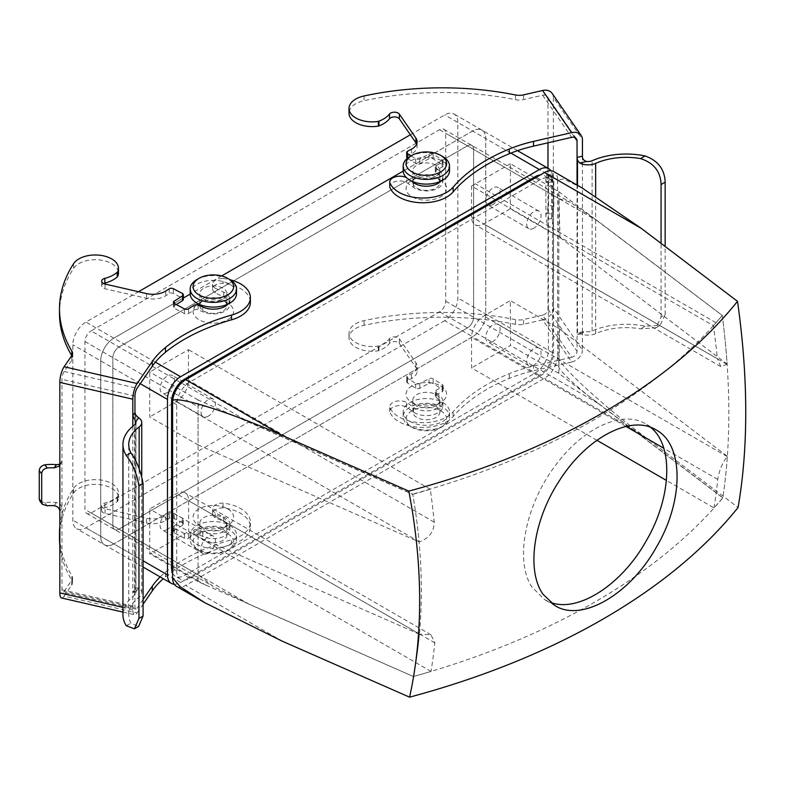 <?xml version="1.0" encoding="UTF-8"?>
<svg xmlns="http://www.w3.org/2000/svg" width="785" height="785" viewBox="0 0 785 785"><rect width="100%" height="100%" fill="white"/><g stroke="black" fill="none" stroke-linecap="round" stroke-linejoin="round"><path stroke-width="0.59" stroke-dasharray="3.92 2.94" d="M176.439 586.326A18.536 10.705 120 0 0 185.711 585.414L544.515 378.262A18.536 10.705 120 0 0 557.615 355.556C553.876 360.207 599.917 403.431 641.325 434.154L738.077 507.502M582.136 187.978L563.493 178.97L557.615 180.089A18.536 10.705 120 0 0 553.778 171.601M174.241 584.226A18.536 10.705 120 0 0 180.589 582.45L539.393 375.299A18.536 10.705 120 0 0 552.503 352.602L552.503 177.135A18.536 10.705 120 0 0 550.864 170.747M172.602 573.07A18.536 10.705 120 0 0 175.418 576.278A18.536 10.705 120 0 0 184.681 575.356L535.301 372.934A18.536 10.705 120 0 0 548.401 350.238L548.401 184.23A18.536 10.705 120 0 0 544.564 175.742A18.536 10.705 120 0 0 540.374 174.908M410.349 134.775L444.732 114.914A18.536 10.705 -60 0 1 454.005 113.992A18.536 10.705 -60 0 1 457.841 122.48L457.841 297.947A18.536 10.705 -60 0 1 444.732 320.653L472.629 336.755A18.536 10.705 120 0 0 485.738 314.049L485.738 138.582A18.536 10.705 120 0 0 481.902 130.104A18.536 10.705 120 0 0 472.629 131.017L403.186 171.11L472.629 131.017A18.536 10.705 -60 0 1 481.902 130.104A18.536 10.705 -60 0 1 485.738 138.582L485.738 314.049A18.536 10.705 -60 0 1 472.629 336.755L113.825 543.907L472.629 336.755L539.393 375.299M221.625 275.937L190.196 294.081L221.625 275.937M183.347 298.035L113.825 338.168A18.536 10.705 120 0 0 100.715 360.874L100.715 536.341A18.536 10.705 120 0 0 104.562 544.829A18.536 10.705 120 0 0 113.825 543.907A18.536 10.705 -60 0 1 104.562 544.829A18.536 10.705 -60 0 1 100.715 536.341L100.715 360.874A18.536 10.705 -60 0 1 113.825 338.168L183.347 298.035M439.561 129.721L467.458 145.833L118.996 347.009A8.684 5.014 120 0 0 112.854 357.646L112.854 525.548A8.684 5.014 120 0 0 114.649 529.532A8.684 5.014 120 0 0 118.996 529.1L467.458 327.914A8.684 5.014 120 0 0 473.6 317.277L473.6 149.376A8.684 5.014 120 0 0 471.805 145.402A8.684 5.014 120 0 0 467.458 145.833A8.684 5.014 -60 0 1 471.805 145.402A8.684 5.014 -60 0 1 473.6 149.376L473.6 317.277A8.684 5.014 -60 0 1 467.458 327.914L118.996 529.1A8.684 5.014 -60 0 1 114.649 529.532A8.684 5.014 -60 0 1 112.854 525.548L112.854 357.646A8.684 5.014 -60 0 1 118.996 347.009L467.458 145.833L598.033 221.213L722.279 315.413A601.869 297.731 66.3 0 1 722.789 497.886A663.973 383.335 0 0 1 413.401 676.513A601.869 390.969 -127.2 0 0 412.724 494.128L249.571 422.399L91.109 330.907L439.561 129.721A8.684 5.014 -60 0 1 443.908 129.289A8.684 5.014 -60 0 1 445.703 133.273L445.703 301.175A8.684 5.014 -60 0 1 439.561 311.812L91.109 512.997A8.684 5.014 -60 0 1 86.762 513.429A8.684 5.014 -60 0 1 84.957 509.445L84.957 341.544A8.684 5.014 -60 0 1 91.109 330.907M540.414 375.897A18.536 10.705 120 0 0 553.523 353.191L553.523 187.183A18.536 10.705 120 0 0 549.686 178.695A18.536 10.705 120 0 0 540.414 179.618L189.803 382.04A18.536 10.705 120 0 0 176.694 404.736L176.694 570.744A18.536 10.705 120 0 0 180.54 579.232A18.536 10.705 120 0 0 189.803 578.319L540.414 375.897L535.301 372.934M557.615 355.556L557.615 180.089M650.628 427.364L645.712 423.92C622.544 409.515 582.391 428.178 555.201 465.819C525.234 505.295 514.528 560.843 531.828 586.954L544.682 599.691L550.118 602.223M722.279 315.413A663.217 382.903 180 0 1 412.724 494.128M419.406 634.221L198.046 536.901L198.046 581.636L413.401 676.513A601.869 390.969 -127.2 0 0 419.406 634.221A670.704 387.231 0 0 0 419.72 634.143L430.965 634.761L434.821 642.856A642.473 370.932 60 0 1 431.034 671.41A663.973 383.335 180 0 1 413.401 676.513L249.571 604.489L213.137 586.395L198.046 574.738L198.046 406.836C195.75 402.312 224.078 410.869 249.571 422.399M598.033 221.213L570.293 202.255L558.792 198.566L558.792 366.467C557.046 368.646 578.623 388.909 598.033 403.304L722.789 497.886M713.398 325.657A663.217 382.903 180 0 0 715.998 322.733A663.04 380.951 0.2 0 0 722.288 315.472A601.869 297.731 66.3 0 1 727.116 364.054L559.999 237.502L510.279 208.8L483.786 223.951A17.378 10.028 -60 0 1 475.151 224.775A17.378 10.028 -60 0 1 471.549 216.817L471.549 186.025L713.398 325.657A642.473 370.932 -120 0 1 717.382 358.745L471.549 216.817M727.116 364.054A670.243 385.082 -179.8 0 1 726.9 364.309L720.787 366.595L717.382 358.745M559.999 237.502L558.792 191.668L510.466 163.761L510.279 208.8M471.549 186.025L510.466 163.761M558.792 191.668L722.288 315.472M492.921 204.532A10.136 5.848 -60 0 1 487.858 205.032A10.136 5.848 -60 0 1 487.858 193.326A10.136 5.848 -60 0 1 497.994 187.478A10.136 5.848 -60 0 1 499.545 195.602A10.136 5.848 -60 0 1 492.921 204.532M533.879 228.18A10.136 5.848 -60 0 1 528.815 228.68A10.136 5.848 -60 0 1 528.815 216.974A10.136 5.848 -60 0 1 538.952 211.126A10.136 5.848 -60 0 1 540.502 219.25A10.136 5.848 -60 0 1 533.879 228.18M713.987 507.895A642.473 370.932 -120 0 0 717.755 479.419C719.168 470.509 722.318 462.875 727.195 456.546A670.665 388.467 -0.2 0 0 727.371 456.34A601.869 297.731 66.3 0 1 722.818 497.71A664.012 383.365 180 0 1 713.987 507.895L666.406 480.42M596.914 440.297L471.549 367.92L471.549 337.285A17.378 10.028 -60 0 1 483.796 316.021L510.338 300.596L510.466 345.459L471.549 367.92M722.818 497.71L558.792 373.366L510.466 345.459M558.792 373.366L559.607 329.043L510.338 300.596M559.607 329.043L727.371 456.34M492.921 341.495A10.136 5.848 -60 0 1 487.848 341.995A10.136 5.848 -60 0 1 487.848 330.289A10.136 5.848 -60 0 1 497.994 324.44A10.136 5.848 -60 0 1 499.545 332.565A10.136 5.848 -60 0 1 492.921 341.495M533.879 365.143A10.136 5.848 -60 0 1 528.815 365.643A10.136 5.848 -60 0 1 528.815 353.937A10.136 5.848 -60 0 1 538.952 348.089A10.136 5.848 -60 0 1 540.502 356.213A10.136 5.848 -60 0 1 533.879 365.143M412.763 494.344A663.256 382.923 0 0 0 430.288 489.281A642.395 370.893 60 0 1 434.242 522.172C433.997 531.759 429.012 538.324 419.288 541.856A670.253 388.595 179.8 0 1 419.082 541.915A601.869 390.969 -127.2 0 0 412.763 494.344L198.046 399.938L198.046 444.869L149.719 416.963L149.719 372.031L188.469 349.668L188.469 380.274A17.378 10.028 -60 0 1 176.232 401.527L149.719 416.963M198.046 444.869L419.082 541.915M198.046 399.938L149.719 372.031M430.288 489.281L188.469 349.668M167.264 392.549A10.136 5.848 -60 0 1 162.191 393.059A10.136 5.848 -60 0 1 162.191 381.353A10.136 5.848 -60 0 1 172.327 375.495A10.136 5.848 -60 0 1 173.887 383.62A10.136 5.848 -60 0 1 167.264 392.549M208.221 416.197A10.136 5.848 -60 0 1 203.148 416.698A10.136 5.848 -60 0 1 203.148 405.001A10.136 5.848 -60 0 1 213.285 399.143A10.136 5.848 -60 0 1 214.845 407.268A10.136 5.848 -60 0 1 208.221 416.197M431.034 671.41L188.626 531.465L150.691 553.366A4.053 2.345 -60 0 1 149.719 553.729L149.719 508.994L176.34 493.628A17.378 10.028 -60 0 1 185.034 492.764A17.378 10.028 -60 0 1 188.626 500.722L188.626 531.465M198.046 536.901L149.719 508.994M198.046 581.636L149.719 553.729M167.264 529.512A10.136 5.848 -60 0 1 162.191 530.012A10.136 5.848 -60 0 1 162.191 518.306A10.136 5.848 -60 0 1 172.327 512.458A10.136 5.848 -60 0 1 173.887 520.583A10.136 5.848 -60 0 1 167.264 529.512M208.221 553.16A10.136 5.848 -60 0 1 203.148 553.66A10.136 5.848 -60 0 1 203.148 541.954A10.136 5.848 -60 0 1 213.285 536.106A10.136 5.848 -60 0 1 214.845 544.231A10.136 5.848 -60 0 1 208.221 553.16M416.786 188.086A13.522 7.811 0 0 0 431.524 189.784A13.522 7.811 0 0 0 439.865 182.571A13.522 7.811 0 0 0 436.509 177.42A13.522 7.811 0 0 0 416.178 177.42A13.522 7.811 0 0 0 412.822 182.571A13.522 7.811 0 0 0 416.786 188.086M410.967 180.854A20.273 11.706 0 0 0 412.007 196.76A20.273 11.706 0 0 0 440.208 197.025A20.273 11.706 0 0 0 441.592 180.766A20.273 11.706 0 0 0 411.104 180.766A20.273 11.706 0 0 0 411.055 180.795M416.786 176.262A13.522 7.811 0 0 0 431.524 177.959A13.522 7.811 0 0 0 439.865 170.747A13.522 7.811 0 0 0 426.343 162.937A13.522 7.811 0 0 0 412.822 170.747A13.522 7.811 0 0 0 416.786 176.262M449.511 170.747A23.167 13.374 0 0 0 426.343 157.373A23.167 13.374 0 0 0 403.176 170.747M409.956 156.558A23.167 13.374 180 0 1 442.73 156.558M199.851 305.875A13.522 7.811 0 0 0 203.796 311.056A13.522 7.811 0 0 0 218.534 312.754A13.522 7.811 0 0 0 226.875 305.542A13.522 7.811 0 0 0 223.519 300.39A13.522 7.811 0 0 0 203.187 300.39A13.522 7.811 0 0 0 199.832 305.542M196.652 304.815A20.273 11.706 0 0 0 199.017 319.73A20.273 11.706 0 0 0 227.218 319.995A20.273 11.706 0 0 0 228.602 303.736A20.273 11.706 0 0 0 198.114 303.736A20.273 11.706 0 0 0 198.065 303.766M203.796 299.232A13.522 7.811 0 0 0 218.534 300.93A13.522 7.811 0 0 0 226.875 293.718A13.522 7.811 0 0 0 213.353 285.907A13.522 7.811 0 0 0 199.832 293.718A13.522 7.811 0 0 0 203.796 299.232M236.53 293.718A23.167 13.374 0 0 0 213.353 280.333A23.167 13.374 0 0 0 190.186 293.718M196.976 279.529A23.167 13.374 180 0 1 229.74 279.529M222.92 517.58A13.522 7.811 180 0 1 226.875 523.095A13.522 7.811 180 0 1 223.519 528.246A13.522 7.811 180 0 1 203.187 528.246A13.522 7.811 180 0 1 199.832 523.095A13.522 7.811 180 0 1 208.182 515.882A13.522 7.811 180 0 1 222.92 517.58M227.689 508.906A20.273 11.706 180 0 1 228.602 524.91A20.273 11.706 180 0 1 198.114 524.91A20.273 11.706 180 0 1 199.498 508.641A20.273 11.706 180 0 1 227.689 508.906M222.92 529.404A13.522 7.811 180 0 1 226.875 534.919A13.522 7.811 180 0 1 213.353 542.729A13.522 7.811 180 0 1 199.832 534.919A13.522 7.811 180 0 1 208.182 527.706A13.522 7.811 180 0 1 222.92 529.404M229.74 525.459A23.167 13.374 180 0 1 236.53 534.919A23.167 13.374 180 0 1 213.353 548.303A23.167 13.374 180 0 1 190.186 534.919A23.167 13.374 180 0 1 204.493 522.565A23.167 13.374 180 0 1 229.74 525.459M229.74 530.189A23.167 13.374 0 0 0 204.493 527.294A23.167 13.374 0 0 0 190.186 539.648A23.167 13.374 0 0 0 196.976 549.107A23.167 13.374 0 0 0 229.74 549.107A23.167 13.374 0 0 0 236.53 539.648A23.167 13.374 0 0 0 229.74 530.189M227.689 533.741A20.273 11.706 180 0 1 227.689 550.295A20.273 11.706 180 0 1 199.017 550.295A20.273 11.706 180 0 1 199.017 533.741A20.273 11.706 180 0 1 227.689 533.741M435.911 394.61A13.522 7.811 180 0 1 439.865 400.134A13.522 7.811 180 0 1 436.509 405.276A13.522 7.811 180 0 1 416.178 405.276A13.522 7.811 180 0 1 412.822 400.134A13.522 7.811 180 0 1 421.172 392.922A13.522 7.811 180 0 1 435.911 394.61M440.679 385.945A20.273 11.706 180 0 1 441.592 401.94A20.273 11.706 180 0 1 411.104 401.94A20.273 11.706 180 0 1 412.488 385.68A20.273 11.706 180 0 1 440.679 385.945M435.911 406.434A13.522 7.811 180 0 1 439.865 411.958A13.522 7.811 180 0 1 426.343 419.759A13.522 7.811 180 0 1 412.822 411.958A13.522 7.811 180 0 1 421.172 404.746A13.522 7.811 180 0 1 435.911 406.434M442.73 402.499A23.167 13.374 180 0 1 449.511 411.958A23.167 13.374 180 0 1 426.343 425.333A23.167 13.374 180 0 1 403.176 411.958A23.167 13.374 180 0 1 417.483 399.594A23.167 13.374 180 0 1 442.73 402.499M442.73 407.229A23.167 13.374 0 0 0 417.483 404.324A23.167 13.374 0 0 0 403.176 416.688A23.167 13.374 0 0 0 409.956 426.147A23.167 13.374 0 0 0 442.73 426.147A23.167 13.374 0 0 0 449.511 416.688A23.167 13.374 0 0 0 442.73 407.229M440.679 410.771A20.273 11.706 180 0 1 440.679 427.325A20.273 11.706 180 0 1 412.007 427.325A20.273 11.706 180 0 1 412.007 410.771A20.273 11.706 180 0 1 440.679 410.771M444.732 320.653L85.928 527.805A18.536 10.705 -60 0 1 76.665 528.727A18.536 10.705 -60 0 1 72.828 520.239L72.828 344.772A18.536 10.705 -60 0 1 85.928 322.066L138.474 291.735M552.14 93.376A11.589 8.792 -34.6 0 1 553.366 97.477L582.431 139.612M582.431 156.166L582.431 333.527L577.044 334.763L577.495 333.026L579.742 333.301A12.403 7.163 0 0 0 595.648 333.645A49.779 28.741 180 0 1 640.56 328.866L655.966 327.777L661.078 316.983L665.15 314.608L660.067 325.373L645.093 326.207A55.578 32.087 0 0 0 592.106 331.005A6.614 3.817 180 0 1 586.65 331.712L583.569 331.505L582.431 333.527L582.431 350.081L553.366 307.946L553.366 179.058L547.979 180.295L547.204 182.817L546.36 181.806L551.875 180.53L552.611 181.58L553.366 179.058L553.366 97.477M577.044 185.034L577.044 351.317A5.789 4.396 -34.6 0 1 571.666 357.283L542.602 315.148A5.789 4.396 145.4 0 0 547.979 309.182L547.979 168.255M547.979 142.801L547.979 98.714A5.789 4.396 145.4 0 0 547.371 96.663A5.789 4.396 145.4 0 0 542.602 95.221L523.595 99.587A11.589 6.692 180 0 1 515.51 99.695A223.548 129.064 0 0 0 364.083 100.686A23.167 13.374 0 0 0 349.011 113.226M407.435 158.285L415.677 163.515A2.895 1.668 0 0 0 419.769 163.623L429.032 158.747A2.895 1.668 180 0 1 433.124 158.864L442.367 164.713A2.895 1.668 180 0 1 443.123 165.841A2.895 1.668 180 0 1 442.171 167.077L436.234 170.198A2.895 1.668 0 0 0 435.292 171.434A2.895 1.668 0 0 0 436.038 172.553L439.05 175.271A16.534 9.548 180 0 1 442.877 181.384A16.534 9.548 180 0 1 431.828 190.392A16.534 9.548 180 0 1 413.45 187.36L406.63 182.463A10.097 5.829 0 0 0 395.915 181.413A10.097 5.829 0 0 0 389.752 186.585M411.114 155.891L415.677 158.786A2.895 1.668 0 0 0 419.769 158.894L429.032 154.017A2.895 1.668 180 0 1 433.124 154.135L442.367 159.983A2.895 1.668 180 0 1 443.123 161.111A2.895 1.668 180 0 1 442.171 162.348L436.234 165.468A2.895 1.668 0 0 0 435.292 166.705A2.895 1.668 0 0 0 436.038 167.823L436.038 172.553M436.038 167.823L439.05 170.541L439.05 175.271M439.05 170.541A16.534 9.548 180 0 1 442.877 176.654A16.534 9.548 180 0 1 440.954 181.129M410.467 180.491L406.63 177.734L406.63 182.463M542.602 315.148L523.595 319.515A11.589 6.692 180 0 1 515.51 319.623A223.548 129.064 0 0 0 364.083 320.614A23.167 13.374 0 0 0 349.011 333.154A23.167 13.374 0 0 0 378.341 346.048L378.959 345.812A28.966 16.72 0 0 0 389.507 338.669A5.358 3.091 180 0 1 394.512 336.834A5.358 3.091 180 0 1 399.369 338.786L415.883 362.719A17.378 10.028 180 0 1 417.11 366.428A17.378 10.028 180 0 1 411.438 373.846L407.621 375.848A2.895 1.668 0 0 0 406.679 377.085A2.895 1.668 0 0 0 407.435 378.213L415.677 383.443A2.895 1.668 0 0 0 419.769 383.551L429.032 378.674A2.895 1.668 180 0 1 433.124 378.782L442.367 384.64A2.895 1.668 180 0 1 443.123 385.769A2.895 1.668 180 0 1 442.171 387.005L436.234 390.125A2.895 1.668 0 0 0 435.292 391.362A2.895 1.668 0 0 0 436.038 392.48L439.05 395.198A16.534 9.548 180 0 1 442.877 401.312A16.534 9.548 180 0 1 431.828 410.32A16.534 9.548 180 0 1 413.45 407.287L406.63 402.391A10.097 5.829 0 0 0 395.758 401.38A10.097 5.829 0 0 0 389.743 406.709A10.097 5.829 0 0 0 389.752 406.905A33.726 19.468 0 0 0 418.405 422.526A33.726 19.468 0 0 0 453.151 411.801A176.242 101.756 180 0 1 509.269 373.68A115.846 66.882 180 0 1 533.525 366.055L571.666 357.283M553.366 307.946A11.589 8.792 -34.6 0 1 542.602 319.878L571.666 362.013L533.525 370.785L533.525 366.055M571.666 362.013A11.589 8.792 145.4 0 0 582.431 350.081M542.602 319.878L523.595 324.244A11.589 6.692 180 0 1 515.51 324.352A223.548 129.064 0 0 0 364.083 325.343A23.167 13.374 0 0 0 349.011 337.884A23.167 13.374 0 0 0 378.341 350.777L378.959 350.542A28.966 16.72 0 0 0 389.507 343.398A5.358 3.091 180 0 1 394.512 341.563A5.358 3.091 180 0 1 399.369 343.516L415.883 367.449A17.378 10.028 180 0 1 417.11 371.158A17.378 10.028 180 0 1 411.438 378.576L407.621 380.578A2.895 1.668 0 0 0 406.679 381.814A2.895 1.668 0 0 0 407.435 382.943L415.677 388.173A2.895 1.668 0 0 0 419.769 388.281L429.032 383.404A2.895 1.668 180 0 1 433.124 383.512L442.367 389.37A2.895 1.668 180 0 1 443.123 390.498A2.895 1.668 180 0 1 442.171 391.735L436.234 394.855A2.895 1.668 0 0 0 435.292 396.091A2.895 1.668 0 0 0 436.038 397.21L439.05 399.928A16.534 9.548 180 0 1 442.877 406.041A16.534 9.548 180 0 1 431.828 415.049A16.534 9.548 180 0 1 413.45 412.017L406.63 407.121A10.097 5.829 0 0 0 395.758 406.11A10.097 5.829 0 0 0 389.743 411.438A10.097 5.829 0 0 0 389.752 411.634A33.726 19.468 0 0 0 418.405 427.256A33.726 19.468 0 0 0 453.151 416.531A176.242 101.756 180 0 1 509.269 378.409A115.846 66.882 180 0 1 533.525 370.785M416.619 144.136A17.378 10.028 180 0 1 417.11 146.501A17.378 10.028 180 0 1 411.438 153.919L407.621 155.93A2.895 1.668 0 0 0 406.679 157.167M436.038 397.21L436.038 392.48M439.05 399.928L439.05 395.198M406.63 407.121L406.63 402.391M389.752 411.634L389.752 406.905M378.341 350.777L378.341 346.048M665.15 314.608L665.15 246.47M661.078 316.983L661.078 243.389M583.569 331.505L577.495 333.026L577.495 185.289M553.808 206.426L548.548 205.022L546.645 212.931A28.505 16.456 0 0 0 545.899 216.689A28.505 16.456 0 0 0 546.36 219.643L547.979 227.591L553.366 226.355L551.875 218.367A22.716 13.109 180 0 1 551.688 216.689A22.716 13.109 180 0 1 552.041 214.374L553.808 206.426L553.808 178.048L552.964 175.516L552.041 176.537L546.645 175.094A28.505 16.456 0 0 0 545.899 178.852A28.505 16.456 0 0 0 546.36 181.806M551.875 180.53A22.716 13.109 180 0 1 551.688 178.852A22.716 13.109 180 0 1 552.041 176.537M548.548 205.022L548.548 176.645L553.808 178.048M546.645 175.094L547.694 174.103L548.548 176.645M59.827 464.004L61.966 460.893L61.966 379.312A5.789 1.747 -77.1 0 1 64.115 371.472L71.68 360.501A11.589 6.692 0 0 0 72.505 358.029A11.589 6.692 0 0 0 71.857 355.831A223.548 129.064 180 0 1 71.759 355.664M176.272 304.56L174.152 305.905A2.895 1.668 0 0 0 173.397 307.033A2.895 1.668 0 0 0 174.339 308.269L184.475 313.608A2.895 1.668 0 0 0 188.567 313.49L193.983 310.065A2.895 1.668 180 0 1 198.065 309.947L202.765 311.684A16.534 9.548 0 0 0 220.369 312.999A16.534 9.548 0 0 0 229.887 304.354A16.534 9.548 0 0 0 223.705 296.907L215.218 292.972A10.097 5.829 180 0 1 212.598 289.057A10.097 5.829 180 0 1 223.048 283.228A33.726 19.468 180 0 1 250.386 302.353M198.065 305.218L198.065 309.947M202.765 306.955L202.765 311.684M227.964 304.099A16.534 9.548 0 0 0 229.887 299.625A16.534 9.548 0 0 0 223.705 292.177L215.218 288.242L215.218 292.972M215.218 288.242A10.097 5.829 180 0 1 212.598 284.327A10.097 5.829 180 0 1 223.048 278.498L223.048 283.228M223.048 278.498A33.726 19.468 180 0 1 230.162 279.774M122.941 614.792A55.578 32.087 180 0 1 134.578 595.148A6.614 3.817 0 0 0 135.962 592.812A6.614 3.817 0 0 0 135.805 591.998L133.234 591.625L132.812 593.107L132.812 609.66L122.941 607.394M61.515 597.964A11.589 3.503 102.9 0 0 64.115 596.129L137.1 612.908A11.589 3.503 -77.1 0 1 134.5 614.743A11.589 3.503 -77.1 0 1 132.812 609.66M137.1 612.908L143.076 604.254M143.076 599.524L137.1 608.179L64.115 591.399A5.789 1.747 -77.1 0 1 62.81 592.312A5.789 1.747 -77.1 0 1 61.966 589.78L61.966 508.189L59.827 511.3M132.812 426.275L132.812 593.107L134.951 590.006L134.951 606.56A5.789 1.747 102.9 0 0 135.805 609.091A5.789 1.747 102.9 0 0 137.1 608.179M64.115 591.399L71.68 580.429A11.589 6.692 0 0 0 72.505 577.956A11.589 6.692 0 0 0 71.857 575.758A223.548 129.064 180 0 1 59.827 540.443M64.115 596.129L71.68 585.159A11.589 6.692 0 0 0 72.505 582.686A11.589 6.692 0 0 0 71.857 580.488A223.548 129.064 180 0 1 59.827 545.173M59.493 313.509A223.548 129.064 180 0 1 73.584 268.411A23.167 13.374 180 0 1 99.41 259.923A23.167 13.374 180 0 1 118.466 273.082M103.581 283.542A5.358 3.091 0 0 0 101.677 285.907A5.358 3.091 0 0 0 105.053 288.782L146.51 298.31A17.378 10.028 0 0 0 165.782 295.749L169.256 293.551A2.895 1.668 180 0 1 173.348 293.433L182.395 298.202A2.895 1.668 180 0 1 183.347 299.438M59.493 538.167A223.548 129.064 180 0 1 73.584 493.068A23.167 13.374 180 0 1 99.41 484.58A23.167 13.374 180 0 1 118.466 497.739A23.167 13.374 180 0 1 117.632 501.291L117.23 501.654A28.966 16.72 180 0 1 104.847 507.748A5.358 3.091 0 0 0 101.677 510.564A5.358 3.091 0 0 0 105.053 513.439L146.51 522.967A17.378 10.028 0 0 0 165.782 520.406L169.256 518.198A2.895 1.668 180 0 1 173.348 518.09L182.395 522.849A2.895 1.668 180 0 1 183.347 524.086A2.895 1.668 180 0 1 182.591 525.214L174.152 530.562A2.895 1.668 0 0 0 173.397 531.69A2.895 1.668 0 0 0 174.339 532.927L184.475 538.255A2.895 1.668 0 0 0 188.567 538.147L193.983 534.722A2.895 1.668 180 0 1 198.065 534.605L202.765 536.341A16.534 9.548 0 0 0 220.369 537.656A16.534 9.548 0 0 0 229.887 529.011A16.534 9.548 0 0 0 223.705 521.564L215.218 517.629A10.097 5.829 180 0 1 212.598 513.714A10.097 5.829 180 0 1 223.048 507.885A33.726 19.468 180 0 1 250.386 527A33.726 19.468 180 0 1 231.516 544.486A176.242 101.756 0 0 0 165.488 576.887A115.846 66.882 0 0 0 163.29 578.741M133.234 591.625L135.844 588.004L134.951 590.006L134.951 412.645M59.827 526.421A223.548 129.064 180 0 1 73.584 488.339A23.167 13.374 180 0 1 99.41 479.851A23.167 13.374 180 0 1 118.466 493.009A23.167 13.374 180 0 1 117.632 496.562L117.23 496.925A28.966 16.72 180 0 1 104.847 503.018A5.358 3.091 0 0 0 101.677 505.834A5.358 3.091 0 0 0 105.053 508.709L146.51 518.237A17.378 10.028 0 0 0 165.782 515.676L169.256 513.468A2.895 1.668 180 0 1 173.348 513.361L182.395 518.12A2.895 1.668 180 0 1 183.347 519.356A2.895 1.668 180 0 1 182.591 520.484L174.152 525.832A2.895 1.668 0 0 0 173.397 526.961A2.895 1.668 0 0 0 174.339 528.197L184.475 533.525A2.895 1.668 0 0 0 188.567 533.417L193.983 529.993A2.895 1.668 180 0 1 198.065 529.875L202.765 531.612A16.534 9.548 0 0 0 220.369 532.927A16.534 9.548 0 0 0 229.887 524.282A16.534 9.548 0 0 0 223.705 516.834L215.218 512.899A10.097 5.829 180 0 1 212.598 508.984A10.097 5.829 180 0 1 223.048 503.156A33.726 19.468 180 0 1 250.386 522.27A33.726 19.468 180 0 1 231.516 539.756A176.242 101.756 0 0 0 165.488 572.157A115.846 66.882 0 0 0 160.14 576.916M198.065 534.605L198.065 529.875M202.765 536.341L202.765 531.612M215.218 517.629L215.218 512.899M223.048 507.885L223.048 503.156M117.632 501.291L117.632 496.562M135.844 415.157L135.844 588.004L138.552 588.014A12.403 7.163 180 0 1 141.751 592.812A12.403 7.163 180 0 1 139.161 597.199A49.779 28.741 0 0 0 128.74 614.792A49.779 28.741 0 0 0 130.879 623.133L138.602 626.469M39.996 501.291L44.755 502.694A28.505 16.456 180 0 1 56.383 502.528C59.817 503.273 61.681 505.157 61.966 508.189L61.966 460.893L61.358 462.954L59.817 464.21M282.522 641.306L185.711 585.414M641.325 434.154L544.515 378.262M552.503 352.602L457.841 297.947M552.503 177.135L457.841 122.48M510.878 153.104L444.732 114.914M155.371 362.16L85.928 322.066M140.24 383.698L72.828 344.772M143.076 560.794L72.828 520.239M180.589 582.45L85.928 527.805M553.523 353.191L548.401 350.238M553.523 187.183L548.401 184.23M540.414 179.618L536.322 177.253M189.803 382.04L185.711 379.675M176.694 404.736L172.602 402.371M176.694 570.744L172.602 568.379M189.803 578.319L184.681 575.356M598.033 403.304L439.561 311.812M91.109 512.997L249.571 604.489M445.703 301.175L558.792 366.467M558.792 198.566L445.703 133.273M198.046 574.738L84.957 509.445M84.957 341.544L198.046 406.836M726.9 364.309L483.786 223.951M715.998 322.733L475.376 183.818M717.755 479.419L663.747 448.245M626.018 426.461L471.549 337.285M727.195 456.546L483.796 316.021M419.288 541.856L176.232 401.527M434.242 522.172L188.469 380.274M434.821 642.856L188.626 500.722M206.2 585.414L150.691 553.366M419.72 634.143L176.34 493.628M523.595 94.857L523.595 99.587M436.234 165.468L436.234 170.198M413.45 182.63L413.45 187.36M523.595 324.244L523.595 319.515M515.51 94.965L515.51 99.695M364.083 95.956L364.083 100.686M411.438 149.189L411.438 153.919M407.621 151.201L407.621 155.93M415.677 158.786L415.677 163.515M419.769 158.894L419.769 163.623M429.032 154.017L429.032 158.747M433.124 154.135L433.124 158.864M442.367 159.983L442.367 164.713M442.171 162.348L442.171 167.077M542.602 95.221L571.666 137.355M547.979 309.182L577.044 351.317M574.728 137.503L547.979 98.714M436.234 394.855L436.234 390.125M413.45 412.017L413.45 407.287M453.151 416.531L453.151 411.801M509.269 378.409L509.269 373.68M515.51 324.352L515.51 319.623M364.083 325.343L364.083 320.614M378.959 350.542L378.959 345.812M389.507 343.398L389.507 338.669M399.369 343.516L399.369 338.786M415.883 367.449L415.883 362.719M411.438 378.576L411.438 373.846M407.621 380.578L407.621 375.848M407.435 382.943L407.435 378.213M415.677 388.173L415.677 383.443M419.769 388.281L419.769 383.551M429.032 383.404L429.032 378.674M433.124 383.512L433.124 378.782M442.367 389.37L442.367 384.64M442.171 391.735L442.171 387.005M592.106 331.005L592.106 160.739M595.648 333.645L595.648 196.24M579.742 333.301L586.65 331.712M645.093 326.207L640.56 328.866M551.875 218.367L546.36 219.643M546.645 212.931L552.041 214.374M71.68 355.772L71.68 360.501M193.983 305.336L193.983 310.065M223.705 292.177L223.705 296.907M71.68 585.159L71.68 580.429M73.584 263.682L73.584 268.411M105.053 284.052L105.053 288.782M146.51 293.58L146.51 298.31M165.782 291.019L165.782 295.749M169.256 288.821L169.256 293.551M173.348 288.703L173.348 293.433M182.395 293.472L182.395 298.202M174.152 303.432L174.152 305.905M174.339 303.54L174.339 308.269M184.475 308.878L184.475 313.608M188.567 308.76L188.567 313.49M64.115 371.472L137.1 388.251M134.951 396.091L61.966 379.312M61.966 589.78L134.951 606.56M193.983 534.722L193.983 529.993M223.705 521.564L223.705 516.834M231.516 544.486L231.516 539.756M165.488 576.887L165.488 572.157M71.857 580.488L71.857 575.758M73.584 493.068L73.584 488.339M117.23 501.654L117.23 496.925M104.847 507.748L104.847 503.018M105.053 513.439L105.053 508.709M146.51 522.967L146.51 518.237M165.782 520.406L165.782 515.676M169.256 518.198L169.256 513.468M173.348 518.09L173.348 513.361M182.395 522.849L182.395 518.12M182.591 525.214L182.591 520.484M174.152 530.562L174.152 525.832M174.339 532.927L174.339 528.197M184.475 538.255L184.475 533.525M188.567 538.147L188.567 533.417M134.578 595.148L134.578 424.891M139.161 597.199L139.161 468.4M126.287 625.743L130.879 623.133M138.552 588.014L135.805 591.998M44.755 502.694L47.257 505.805M54.185 505.707L56.383 502.528M517.511 150.661L454.005 113.992M143.076 567.064L76.665 528.727M549.686 178.695L544.564 175.742M180.54 579.232L175.418 576.278M656.064 429.895L645.712 423.92M555.034 605.667L544.682 599.691M86.762 513.429L213.137 586.395M443.908 129.289L570.293 202.255M720.787 366.595L475.151 224.775M538.952 211.126L497.994 187.478M528.815 228.68L487.858 205.032M538.952 348.089L497.994 324.44M528.815 365.643L487.848 341.995M213.285 399.143L172.327 375.495M203.148 416.698L162.191 393.059M430.965 634.761L185.034 492.764M213.285 536.106L172.327 512.458M203.148 553.66L162.191 530.012M416.178 177.42L411.104 180.766M436.509 177.42L441.592 180.766M412.822 170.747L412.822 181.61M439.865 170.747L439.865 181.61M203.187 300.39L198.114 303.736M223.519 300.39L228.602 303.736M199.832 293.718L199.832 304.58M226.875 293.718L226.875 304.58M223.519 528.246L228.602 524.91M203.187 528.246L198.114 524.91M226.875 534.919L226.875 523.095M199.832 534.919L199.832 523.095M236.53 539.648L236.53 534.919M190.186 539.648L190.186 534.919M227.689 550.295L229.74 549.107M199.017 550.295L196.976 549.107M436.509 405.276L441.592 401.94M416.178 405.276L411.104 401.94M439.865 411.958L439.865 400.134M412.822 411.958L412.822 400.134M449.511 416.688L449.511 411.958M403.176 416.688L403.176 411.958M440.679 427.325L442.73 426.147M412.007 427.325L409.956 426.147M435.292 166.705L435.292 171.434M442.877 176.654L442.877 181.384M417.11 141.771L417.11 146.501M443.123 161.111L443.123 165.841M435.292 396.091L435.292 391.362M442.877 406.041L442.877 401.312M389.743 411.438L389.743 406.709M349.011 337.884L349.011 333.154M417.11 371.158L417.11 366.428M406.679 381.814L406.679 377.085M443.123 390.498L443.123 385.769M551.688 216.689L551.688 178.852M545.899 216.689L545.899 178.852M655.966 327.777L660.067 325.373M576.435 138.798L547.371 96.663M547.694 174.103L552.964 175.516M552.611 181.58L547.204 182.817M229.887 299.625L229.887 304.354M212.598 284.327L212.598 289.057M72.505 353.299L72.505 358.029M101.677 281.177L101.677 285.907M173.397 302.303L173.397 307.033M229.887 529.011L229.887 524.282M212.598 513.714L212.598 508.984M250.386 527L250.386 522.27M72.505 582.686L72.505 577.956M118.466 497.739L118.466 493.009M101.677 510.564L101.677 505.834M183.347 524.086L183.347 519.356M173.397 531.69L173.397 526.961M135.962 592.812L135.962 422.546M128.74 614.792L128.74 444.526M141.751 592.812L141.751 475.288M135.805 609.091L62.81 592.312M59.209 466.054L61.358 462.954M122.941 612.084L134.5 614.743"/><path stroke-width="1.18" d="M641.325 228.415L544.515 172.523A18.536 10.705 120 0 1 553.778 171.601L582.136 187.978L641.325 228.415L737.507 301.332A610.759 302.127 66.3 0 1 738.077 507.502A676.15 390.371 0 0 1 409.574 697.168L282.522 641.306L204.797 602.703L180.324 586.807L172.602 577.838A18.536 10.705 120 0 0 176.439 586.326L204.797 602.703M737.507 301.332A675.306 389.89 180 0 1 408.818 491.096L282.522 435.567L185.711 379.675A18.536 10.705 120 0 0 172.602 402.371C167.686 392.726 228.141 410.977 282.522 435.567M544.515 172.523L185.711 379.675L184.681 379.086A18.536 10.705 120 0 0 171.581 401.783L171.581 567.79A18.536 10.705 120 0 0 172.602 573.07M550.864 170.747A18.536 10.705 120 0 0 548.656 168.647A18.536 10.705 120 0 0 539.393 169.56L180.589 376.721A18.536 10.705 120 0 0 167.48 399.418L167.48 574.885A18.536 10.705 120 0 0 171.326 583.373A18.536 10.705 120 0 0 174.241 584.226M540.374 174.908A18.536 10.705 120 0 0 535.301 176.654L184.681 379.086M403.186 171.11L221.625 275.937L403.186 171.11M190.196 294.081L183.347 298.035L190.196 294.081M171.581 401.783L172.602 402.371L172.602 577.838M543.073 594.323L555.034 605.667C581.538 622.495 629.982 594.667 656.417 547.106L656.427 547.096C684.108 500.545 683.912 444.349 656.064 429.895C631.228 414.284 586.974 437.343 559.901 479.939C533.515 519.366 525.97 570.41 543.073 594.323M409.574 697.168A610.759 396.739 -127.2 0 0 408.818 491.096M550.118 602.223C577.318 613.222 621.367 585.374 646.065 541.13C671.724 497.749 673.844 445.448 650.628 427.364M666.406 480.42L596.914 440.297M403.176 166.018L403.176 170.747A23.167 13.374 0 0 0 409.966 180.207A23.167 13.374 0 0 0 435.214 183.101A23.167 13.374 0 0 0 449.511 170.747L449.511 166.018A23.167 13.374 180 0 1 435.214 178.372A23.167 13.374 180 0 1 409.966 175.477A23.167 13.374 180 0 1 403.176 166.018A23.167 13.374 180 0 1 409.956 156.558L412.007 155.371A20.273 11.706 0 0 0 412.007 171.925A20.273 11.706 0 0 0 440.679 171.925A20.273 11.706 0 0 0 440.679 155.371A20.273 11.706 0 0 0 412.007 155.371M440.679 155.371L442.73 156.558A23.167 13.374 180 0 1 449.511 166.018M199.832 304.58L199.832 305.542A13.522 7.811 0 0 0 199.851 305.875M198.065 303.766A20.273 11.706 0 0 0 196.652 304.815M190.186 288.988L190.186 293.718A23.167 13.374 0 0 0 196.976 303.177A23.167 13.374 0 0 0 222.224 306.072A23.167 13.374 0 0 0 236.53 293.718L236.53 288.988A23.167 13.374 180 0 1 222.224 301.342A23.167 13.374 180 0 1 196.976 298.447A23.167 13.374 180 0 1 190.186 288.988A23.167 13.374 180 0 1 196.976 279.529L199.017 278.341A20.273 11.706 0 0 0 199.017 294.895A20.273 11.706 0 0 0 227.689 294.895A20.273 11.706 0 0 0 227.689 278.341A20.273 11.706 0 0 0 199.017 278.341M227.689 278.341L229.74 279.529A23.167 13.374 180 0 1 236.53 288.988M138.474 291.735L410.349 134.775M389.752 186.585A10.097 5.829 0 0 0 389.743 186.781A10.097 5.829 0 0 0 389.752 186.977A33.726 19.468 0 0 0 418.405 202.599A33.726 19.468 0 0 0 453.151 191.874A176.242 101.756 180 0 1 509.269 153.752A115.846 66.882 180 0 1 533.525 146.128L571.666 137.355A5.789 4.396 -34.6 0 1 576.435 138.798A5.789 4.396 -34.6 0 1 577.044 140.849L577.044 157.402L582.431 156.166L582.431 139.612A11.589 8.792 145.4 0 0 581.204 135.511A11.589 8.792 145.4 0 0 571.666 132.636L542.602 90.491L523.595 94.857A11.589 6.692 180 0 1 515.51 94.965A223.548 129.064 0 0 0 364.083 95.956A23.167 13.374 0 0 0 349.011 108.497A23.167 13.374 0 0 0 378.341 121.39L378.341 126.12L378.959 125.885A28.966 16.72 0 0 0 389.507 118.741A5.358 3.091 180 0 1 394.512 116.916A5.358 3.091 180 0 1 399.369 118.859L415.883 142.792A17.378 10.028 180 0 1 416.619 144.136M542.602 90.491A11.589 8.792 -34.6 0 1 552.14 93.376L581.204 135.511M547.979 168.255L547.979 142.801M406.522 177.675A10.097 5.829 0 0 0 395.689 176.733A10.097 5.829 0 0 0 389.743 182.051A10.097 5.829 0 0 0 389.752 182.248A33.726 19.468 0 0 0 418.405 197.869A33.726 19.468 0 0 0 453.151 187.144A176.242 101.756 180 0 1 509.269 149.022A115.846 66.882 180 0 1 533.525 141.398L571.666 132.636M440.954 181.129A16.534 9.548 180 0 1 413.45 182.63L410.467 180.491M389.752 182.248L389.752 186.977M349.011 108.497L349.011 113.226A23.167 13.374 0 0 0 378.341 126.12M378.341 121.39L378.959 121.155A28.966 16.72 0 0 0 389.507 114.011A5.358 3.091 180 0 1 394.512 112.186A5.358 3.091 180 0 1 399.369 114.129L415.883 138.062A17.378 10.028 180 0 1 417.11 141.771A17.378 10.028 180 0 1 411.438 149.189L407.621 151.201A2.895 1.668 0 0 0 406.679 152.437A2.895 1.668 0 0 0 407.435 153.556L411.114 155.891M406.679 152.437L406.679 157.167A2.895 1.668 0 0 0 407.435 158.285L407.435 153.556M577.044 185.034L577.044 157.402L577.495 160.179L579.742 163.035A12.403 7.163 0 0 0 595.648 163.378A49.779 28.741 180 0 1 640.56 158.599L645.093 155.95A55.578 32.087 0 0 0 592.106 160.739A6.614 3.817 180 0 1 586.65 161.445L579.742 163.035M582.431 156.166C582.421 159.002 583.834 160.758 586.65 161.445M665.15 246.47L665.15 182.179L661.078 184.554C660.636 171.562 653.797 162.907 640.56 158.599M645.093 155.95C657.977 160.562 664.659 169.305 665.15 182.179M661.078 243.389L661.078 184.554M577.495 185.289L577.495 160.179M230.162 279.774A33.726 19.468 180 0 1 250.386 297.623A33.726 19.468 180 0 1 231.516 315.099A176.242 101.756 0 0 0 165.488 347.5A115.846 66.882 0 0 0 152.29 361.502L137.1 383.522L64.115 366.742L71.68 355.772A11.589 6.692 0 0 0 72.505 353.299A11.589 6.692 0 0 0 71.857 351.101A223.548 129.064 180 0 1 59.493 308.78A223.548 129.064 180 0 1 73.584 263.682A23.167 13.374 180 0 1 99.41 255.194A23.167 13.374 180 0 1 118.466 268.352A23.167 13.374 180 0 1 117.632 271.904L117.23 276.997A28.966 16.72 180 0 1 104.847 283.091A5.358 3.091 0 0 0 103.581 283.542M122.941 607.394L59.827 592.881L59.827 511.3C59.542 508.238 57.658 506.384 54.185 505.707A22.716 13.109 0 0 0 47.257 505.805L42.439 504.323L41.693 502.096L41.693 473.718C41.958 470.647 43.813 468.733 47.257 467.968L44.755 464.857A28.505 16.456 180 0 1 56.383 464.691L54.185 467.87L59.209 466.054L59.827 464.004L59.827 382.413L132.812 399.202A11.589 3.503 -77.1 0 1 137.1 383.522M64.115 366.742A11.589 3.503 102.9 0 0 59.827 382.413M250.386 297.623L250.386 302.353A33.726 19.468 180 0 1 231.516 319.829A176.242 101.756 0 0 0 165.488 352.229A115.846 66.882 0 0 0 152.29 366.232L137.1 388.251A5.789 1.747 102.9 0 0 134.951 396.091L134.951 412.645L132.812 415.756L135.805 421.731L138.552 417.748L135.844 415.157L134.951 412.645M132.812 399.202L132.812 426.275M117.632 271.904L117.23 272.267A28.966 16.72 180 0 1 104.847 278.361A5.358 3.091 0 0 0 101.677 281.177A5.358 3.091 0 0 0 105.053 284.052L146.51 293.58A17.378 10.028 0 0 0 165.782 291.019L169.256 288.821A2.895 1.668 180 0 1 173.348 288.703L182.395 293.472A2.895 1.668 180 0 1 183.347 294.709A2.895 1.668 180 0 1 182.591 295.827L174.152 301.175A2.895 1.668 0 0 0 173.397 302.303A2.895 1.668 0 0 0 174.339 303.54L184.475 308.878A2.895 1.668 0 0 0 188.567 308.76L193.983 305.336A2.895 1.668 180 0 1 198.065 305.218L202.765 306.955A16.534 9.548 0 0 0 227.964 304.099M143.076 604.254L152.29 590.889L152.29 586.159L143.076 599.524M59.827 592.881A11.589 3.503 102.9 0 0 61.515 597.964L122.941 612.084M71.759 355.664A223.548 129.064 180 0 1 59.493 313.509L59.493 308.78M118.466 268.352L118.466 273.082A23.167 13.374 180 0 1 117.632 276.634M183.347 294.709L183.347 299.438A2.895 1.668 180 0 1 182.591 300.557L176.272 304.56M59.827 545.173A223.548 129.064 180 0 1 59.493 538.167L59.493 533.437A223.548 129.064 180 0 1 59.827 526.421M163.29 578.741A115.846 66.882 0 0 0 152.29 590.889M160.14 576.916A115.846 66.882 0 0 0 152.29 586.159M59.827 540.443A223.548 129.064 180 0 1 59.493 533.437M143.076 616.058L138.945 618.403L134.441 628.844L138.602 626.469L143.076 616.058L143.076 483.629C140.957 471.589 136.894 461.335 130.879 452.866L126.287 455.477A55.578 32.087 180 0 1 122.941 444.526A55.578 32.087 180 0 1 134.578 424.891A6.614 3.817 0 0 0 135.962 422.546A6.614 3.817 0 0 0 135.805 421.731M138.945 618.403L138.945 485.974L143.076 483.629M126.287 455.477C132.753 463.798 136.982 473.954 138.945 485.974M134.441 628.844L126.287 625.743A55.578 32.087 180 0 1 122.941 614.792L122.941 444.526M138.552 417.748A12.403 7.163 180 0 1 141.751 422.546A12.403 7.163 180 0 1 139.161 426.932A49.779 28.741 0 0 0 128.74 444.526A49.779 28.741 0 0 0 130.879 452.866M54.185 467.87A22.716 13.109 0 0 0 47.257 467.968M41.693 502.096L39.25 499.064L39.25 470.686L41.693 473.718M44.755 464.857C41.36 465.701 39.525 467.644 39.25 470.686M59.817 464.21L56.383 464.691M39.25 499.064L39.996 501.291L42.439 504.323M539.393 169.56L510.878 153.104M180.589 376.721L155.371 362.16M167.48 399.418L140.24 383.698M167.48 574.885L143.076 560.794M536.322 177.253L535.301 176.654M172.602 568.379L171.581 567.79M663.747 448.245L626.018 426.461M533.525 141.398L533.525 146.128M453.151 187.144L453.151 191.874M509.269 149.022L509.269 153.752M378.959 121.155L378.959 125.885M389.507 114.011L389.507 118.741M399.369 114.129L399.369 118.859M415.883 138.062L415.883 142.792M577.044 140.849L574.728 137.503M595.648 196.24L595.648 163.378M152.29 361.502L152.29 366.232M231.516 315.099L231.516 319.829M165.488 347.5L165.488 352.229M71.857 351.101L71.857 355.497M117.23 272.267L117.23 276.997M104.847 278.361L104.847 283.091M182.591 295.827L182.591 300.557M174.152 301.175L174.152 303.432M59.827 511.3L59.827 464.004M139.161 468.4L139.161 426.932M548.656 168.647L517.511 150.661M171.326 583.373L143.076 567.064M412.822 181.61L412.822 182.179M439.865 181.61L439.865 182.149M226.875 304.58L226.875 305.12M389.743 182.051L389.743 186.781M141.751 475.288L141.751 422.546"/></g></svg>
